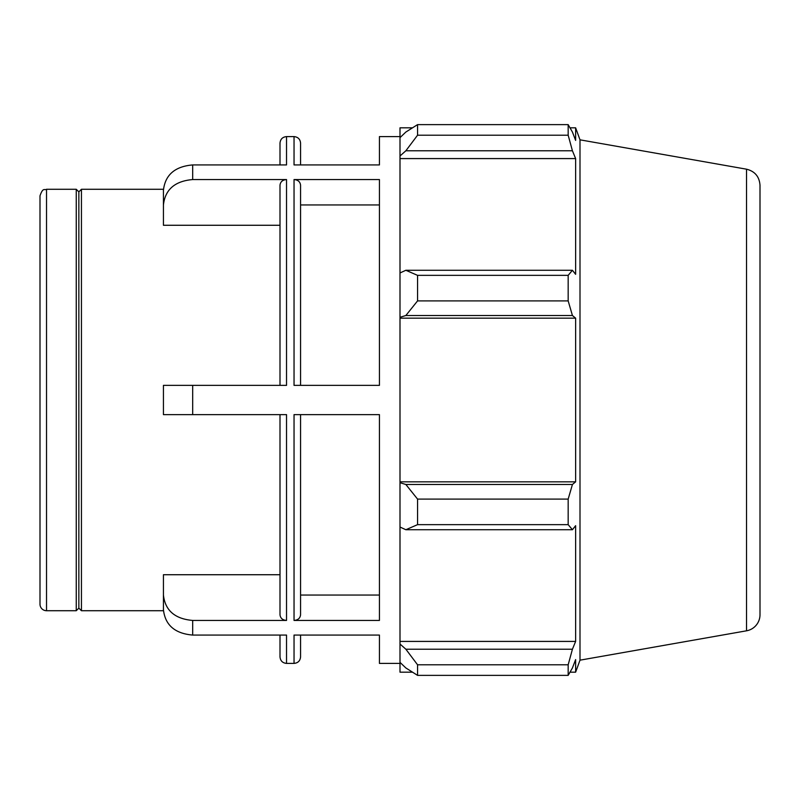 <?xml version="1.0" encoding="UTF-8"?>
<svg xmlns="http://www.w3.org/2000/svg" width="800" height="800" viewBox="0 0 800 800"><rect width="100%" height="100%" fill="white"/><g stroke="black" fill="none" stroke-linecap="round" stroke-linejoin="round"><path stroke-width="1.2" d="M192.69 164.93C174.91 166.44 165.15 174.91 163.43 190.32L163.43 204.95C165.15 189.54 174.91 181.08 192.69 179.56L192.69 164.93L286.53 164.93L286.53 136.6C282.56 136.99 280.39 139.17 280 143.13L280 164.93M280 225.27L163.43 225.27L163.43 204.95M192.69 620.44C174.91 618.92 165.15 610.46 163.43 595.05L163.43 609.68C165.15 625.09 174.91 633.56 192.69 635.07L192.69 620.44L286.53 620.44L286.53 414.63L192.69 414.63L192.69 385.37L163.43 385.37L163.43 414.63L192.69 414.63M163.43 595.05L163.43 574.73L280 574.73M280 414.63L280 614.78C280.39 618.21 282.56 620.1 286.53 620.44M300.57 385.37L300.57 185.22C300.18 181.79 298.01 179.9 294.04 179.56L294.04 385.37L379.43 385.37L379.43 179.56L294.04 179.56M379.43 204.95L300.57 204.95M192.69 385.37L286.53 385.37L286.53 179.56C282.56 179.9 280.39 181.79 280 185.22L280 385.37M286.53 179.56L192.69 179.56M400 136.6L379.43 136.6L379.43 164.93L294.04 164.93L294.04 136.6C298.01 136.99 300.18 139.17 300.57 143.13L300.57 164.93M400 663.4L379.43 663.4L379.43 635.07L294.04 635.07L294.04 663.4C298.01 663.01 300.18 660.83 300.57 656.87L300.57 635.07M280 635.07L280 656.87C280.39 660.83 282.56 663.01 286.53 663.4L286.53 635.07L192.69 635.07M294.04 620.44L294.04 414.63L379.43 414.63L379.43 620.44L294.04 620.44C298.01 620.1 300.18 618.21 300.57 614.78L300.57 414.63M300.57 595.05L379.43 595.05M46.53 189.28C44.54 190.54 43.05 186.94 40 195.81L40 604.19A6.53 6.53 0 0 0 46.53 610.72L46.53 189.28L76.26 189.28L76.26 610.72L78.85 608.13L78.85 191.87L81.44 189.28L81.44 610.72L163.45 610.72M412.46 672.18L400 672.18L400 662.37L405.85 667.95L417.56 675.37L417.56 664.79L405.85 649.21L400 644.02L400 662.37M400 644.02L400 527.03L405.85 529.73L417.56 524.65L417.56 499.1L405.85 484.48L400 482.72L400 527.03M400 482.72L400 317.28L405.85 315.52L417.56 300.9L417.56 275.35L405.85 270.27L400 272.97L400 317.28M400 272.97L400 155.98L405.85 150.79L417.56 135.21L417.56 124.63L405.85 132.05L400 137.63L400 155.98M400 137.63L400 127.82L412.46 127.82M746.52 169.19C754.89 171.29 759.38 176.65 760 185.26L760 614.74A16.32 16.32 0 0 1 746.52 630.81L746.52 169.19L580 139.83L575.63 127.82L575.63 140.42L572.43 132.05L568.17 124.63L568.17 135.21L417.56 135.21M417.56 124.63L568.17 124.63L417.56 124.63M405.85 150.79L572.43 150.79L575.63 158.58L575.63 274.32L572.43 270.27L405.85 270.27M417.56 275.35L568.17 275.35L572.43 270.27M400 481.84L575.63 481.84L572.43 484.48L405.85 484.48M417.56 499.1L568.17 499.1L572.43 484.48M400 641.42L575.63 641.42L572.43 649.21L405.85 649.21M417.56 664.79L568.17 664.79L572.43 649.21M405.85 315.52L572.43 315.52L568.17 300.9L417.56 300.9M400 318.16L575.63 318.16L575.63 481.84M572.43 315.52L575.63 318.16M580 139.83L580 660.17L575.63 672.18L575.63 659.58L572.43 667.95L568.17 675.37L417.56 675.37M568.17 499.1L568.17 524.65L417.56 524.65M405.85 529.73L572.43 529.73L568.17 524.65M572.43 529.73L575.63 525.68L575.63 641.42M568.17 664.79L568.17 675.37M572.43 150.79L568.17 135.21M568.17 275.35L568.17 300.9M400 158.58L575.63 158.58M81.44 189.28L163.45 189.28M286.53 663.4L294.04 663.4M286.53 136.6L294.04 136.6M46.53 610.72L76.26 610.72M746.52 630.81L580 660.17M570.03 127.82L575.63 127.82M570.03 672.18L575.63 672.18M78.85 191.87L76.26 189.28M78.85 608.13L81.44 610.72"/></g></svg>
